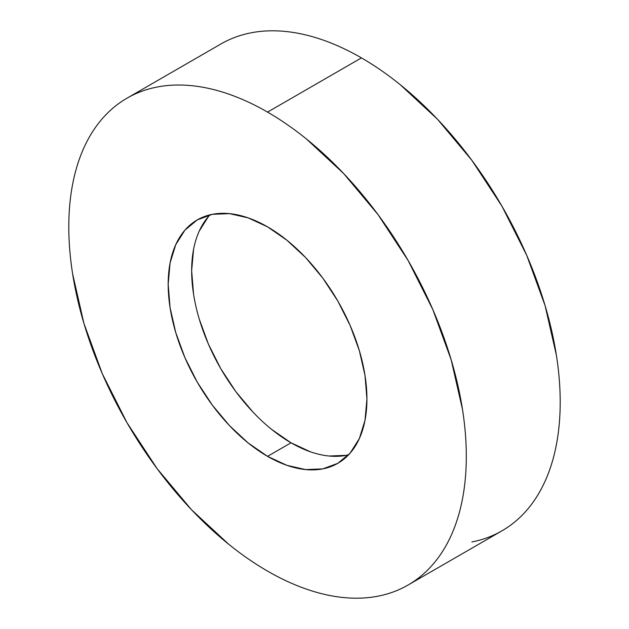 <?xml version="1.0" encoding="UTF-8"?>
<svg xmlns="http://www.w3.org/2000/svg" width="629" height="629" viewBox="0 0 629 629"><rect width="100%" height="100%" fill="white"/><g stroke="black" fill="none" stroke-linecap="round" stroke-linejoin="round"><path stroke-width="0.94" d="M471.868 541.97C482.718 539.863 492.759 536.144 501.989 530.813A281.077 162.282 -120 0 0 545.076 305.584A281.077 162.282 -120 0 0 361.447 57.892L267.553 112.104A281.077 162.282 60 0 1 451.174 359.796A281.077 162.282 60 0 1 408.087 585.025A281.077 162.282 60 0 1 267.553 571.108A281.077 162.282 60 0 1 83.924 323.416A281.077 162.282 60 0 1 127.011 98.187A281.077 162.282 60 0 1 267.553 112.104L361.447 57.892C348.403 50.359 335.477 44.368 322.677 39.918C309.877 35.468 297.446 32.645 285.393 31.45C273.332 30.255 261.876 30.711 251.026 32.818C240.176 34.925 230.135 38.644 220.913 43.975L127.011 98.187C136.241 92.856 146.282 89.137 157.132 87.03C167.982 84.923 179.438 84.467 191.491 85.662C203.544 86.857 215.975 89.68 228.775 94.13C241.575 98.58 254.501 104.571 267.553 112.104C280.597 119.636 293.523 128.568 306.323 138.899L343.607 173.486L377.974 214.536L408.087 260.461L432.807 309.515L451.174 359.796L462.488 409.377C465.028 425.629 466.301 441.283 466.301 456.355C466.301 471.428 465.028 485.612 462.488 498.923C459.941 512.234 456.167 524.405 451.174 535.444C446.181 546.483 440.056 556.178 432.807 564.52C425.558 572.862 417.318 579.702 408.087 585.025C398.865 590.356 388.824 594.075 377.974 596.182C367.124 598.289 355.668 598.745 343.607 597.55C331.554 596.355 319.123 593.532 306.323 589.082C293.523 584.632 280.597 578.641 267.553 571.108C254.501 563.576 241.575 554.644 228.775 544.313L191.491 509.726L157.132 468.676L127.011 422.751L102.291 373.697L83.924 323.416L72.618 273.835C70.071 257.583 68.797 241.929 68.797 226.857C68.797 211.784 70.071 197.6 72.618 184.289C75.165 170.978 78.932 158.807 83.924 147.768C88.917 136.729 95.042 127.034 102.291 118.692C109.54 110.35 117.78 103.51 127.011 98.187M267.553 456.355A140.542 81.141 60 0 1 175.735 332.513A140.542 81.141 60 0 1 197.278 219.898A140.542 81.141 60 0 1 267.553 226.857A140.542 81.141 60 0 1 359.363 350.699A140.542 81.141 60 0 1 337.82 463.314A140.542 81.141 60 0 1 267.553 456.355L291.023 442.8L267.553 456.355L286.934 465.342L305.584 469.58L322.763 468.896L337.82 463.314L350.18 453.061L359.363 438.523L365.017 420.266L366.927 398.983L365.017 375.489L359.363 350.699L350.18 325.563L337.82 301.032L322.763 278.073L305.584 257.544L286.934 240.254L267.553 226.857L248.164 217.87L229.522 213.632L212.343 214.316L197.278 219.898L184.918 230.151L175.735 244.689L170.082 262.946L168.171 284.229L170.082 307.723L175.735 332.513L184.918 357.649L197.278 382.18L212.343 405.139L229.522 425.668L248.164 442.958L267.553 456.355M210.007 214.827A140.542 81.141 -120 0 0 202.727 329.714A140.542 81.141 -120 0 0 291.023 442.8L271.642 429.403M252.992 412.113L235.812 391.592L220.755 368.625L208.396 344.102L199.212 318.958M193.559 294.168L191.648 270.682L193.559 249.391M199.212 231.134L208.396 216.596M346.233 455.341L329.053 456.025M310.411 451.795L291.023 442.8A140.542 81.141 -120 0 0 348.568 454.83M408.087 585.025L501.989 530.813C511.22 525.49 519.46 518.65 526.709 510.308C533.958 501.966 540.083 492.271 545.076 481.232C550.068 470.193 553.834 458.022 556.382 444.711C558.929 431.4 560.203 417.216 560.203 402.143C560.203 387.071 558.929 371.417 556.382 355.165L545.076 305.584L526.709 255.303L501.989 206.249L471.868 160.324L437.509 119.274L400.225 84.687C387.425 74.356 374.499 65.424 361.447 57.892A281.077 162.282 -120 0 0 220.913 43.975"/></g></svg>

